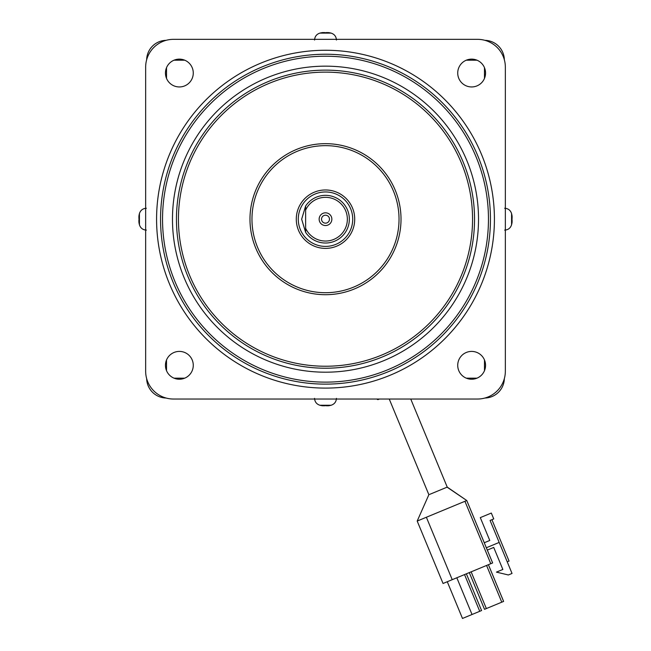 <?xml version="1.0" encoding="UTF-8"?>
<svg xmlns="http://www.w3.org/2000/svg" width="651" height="651" viewBox="0 0 651 651"><rect width="100%" height="100%" fill="white"/><g stroke="black" fill="none" stroke-linecap="round" stroke-linejoin="round"><path stroke-width="0.98" d="M331.855 219.184A6.355 6.355 0 0 0 325.5 212.82A6.355 6.355 0 0 0 319.145 219.184A6.355 6.355 0 0 0 325.5 225.539A6.355 6.355 0 0 0 331.855 219.184M329.471 219.184A3.971 3.971 0 0 0 325.5 215.204A3.971 3.971 0 0 0 321.529 219.184A3.971 3.971 0 0 0 325.5 223.155A3.971 3.971 0 0 0 329.471 219.184M305.628 232.366L301.649 219.184L305.628 206.001L305.628 232.366A23.851 23.851 0 0 0 349.351 219.184A23.851 23.851 0 0 0 305.628 206.001L305.628 210.078A21.857 21.857 0 0 1 339.016 202.005A21.857 21.857 0 0 1 339.016 236.362A21.857 21.857 0 0 1 305.628 228.289L305.628 232.366A23.851 23.851 0 0 0 349.351 219.184M511.572 213.772L511.572 224.79A21.857 21.857 0 0 0 511.824 223.724A21.841 20.637 18.6 0 0 512.093 222.137L511.963 222.121M511.645 217.165L512.093 217.133A21.841 20.637 18.6 0 0 512.085 217.043M512.093 217.133L512.093 218.63L511.621 218.663M511.824 219.184A21.841 6.795 173.7 0 0 512.093 218.63M512.093 221.381L512.093 222.137L512.093 221.381M511.645 217.043L512.093 216.978A21.841 6.795 173.7 0 0 511.613 216.205A20.311 15.665 -66.5 0 1 511.613 218.858A21.841 6.795 6.3 0 1 512.093 219.737L512.093 221.234A21.841 20.637 161.4 0 1 511.613 223.749A20.311 5.159 -142.9 0 1 511.653 224.213A20.311 5.159 -142.9 0 1 511.613 224.619A21.841 20.637 18.6 0 0 511.824 223.724M512.093 216.978L512.093 216.23L512.093 216.978M511.653 214.155A20.311 5.159 -37.1 0 0 511.613 213.74A21.841 20.637 161.4 0 1 511.824 214.643A21.841 20.637 161.4 0 1 512.093 216.23M472.081 246.151A149.046 149.046 0 0 0 352.468 72.595A149.046 149.046 0 0 0 178.919 192.208A149.046 149.046 0 0 0 298.532 365.764A149.046 149.046 0 0 0 472.081 246.151A149.046 149.046 0 0 1 298.532 365.764A149.046 149.046 0 0 1 178.919 192.208M251.229 205.521A75.516 75.516 0 0 1 339.163 144.913A75.516 75.516 0 0 1 399.771 232.846A75.516 75.516 0 0 1 311.837 293.455A75.516 75.516 0 0 1 251.229 205.521A75.516 75.516 0 0 0 311.837 293.455A75.516 75.516 0 0 0 399.771 232.846M352.272 224.107A27.228 27.228 0 0 0 330.423 192.403A27.228 27.228 0 0 0 298.728 214.252A27.228 27.228 0 0 0 320.577 245.956A27.228 27.228 0 0 0 352.272 224.107A27.228 27.228 0 0 1 320.577 245.956A27.228 27.228 0 0 1 298.728 214.252M163.279 189.335A164.939 164.939 0 0 1 355.348 56.962A164.939 164.939 0 0 1 487.721 249.032A164.939 164.939 0 0 1 295.652 381.405A164.939 164.939 0 0 1 163.279 189.335A164.939 164.939 0 0 0 295.652 381.405A164.939 164.939 0 0 0 487.721 249.032M159.373 188.619A168.918 168.918 0 0 1 356.064 53.056A168.918 168.918 0 0 1 491.627 249.748A168.918 168.918 0 0 1 294.936 385.311A168.918 168.918 0 0 1 159.373 188.619M378.63 399.364L379.452 399.03L378.28 399.511L378.06 399.03M139.428 224.595L139.428 213.569A21.857 21.857 0 0 0 139.176 214.643A21.841 20.637 -161.4 0 0 138.907 216.23L139.037 216.246M139.355 221.202L138.907 221.234A21.841 20.637 -161.4 0 0 138.915 221.324M138.907 221.234L138.907 219.737L139.379 219.704M139.176 219.184A21.841 6.795 -6.3 0 0 138.907 219.737M138.907 216.978L138.907 216.23L138.907 216.978M139.355 221.324L138.907 221.381A21.841 6.795 -6.3 0 0 139.387 222.154A20.311 15.665 113.5 0 1 139.387 219.501A21.841 6.795 -173.7 0 1 138.907 218.63L138.907 217.133A21.841 20.637 -18.6 0 1 139.387 214.618A20.311 5.159 37.1 0 1 139.347 214.155A20.311 5.159 37.1 0 1 139.387 213.74A21.841 20.637 -161.4 0 0 139.176 214.643M138.907 221.381L138.907 222.137L138.907 221.381M139.347 224.213A20.311 5.159 142.9 0 0 139.387 224.619A21.841 20.637 -18.6 0 1 139.176 223.724A21.841 20.637 -18.6 0 1 138.907 222.137M330.911 405.248L319.885 405.248A21.857 21.857 0 0 0 320.959 405.508A21.841 20.637 108.6 0 0 322.546 405.776L322.562 405.646M327.518 405.329L327.551 405.776A21.841 20.637 108.6 0 0 327.64 405.76M327.551 405.776L326.053 405.776L326.021 405.304M325.5 405.508A21.841 6.795 -96.3 0 0 326.053 405.776M323.303 405.776L322.546 405.776L323.303 405.776M327.64 405.329L327.697 405.776A21.841 6.795 -96.3 0 0 328.478 405.296A20.311 15.665 23.5 0 1 325.817 405.296A21.841 6.795 96.3 0 1 324.947 405.776L323.449 405.776A21.841 20.637 -108.6 0 1 320.935 405.296A20.311 5.159 -52.9 0 1 320.471 405.329A20.311 5.159 -52.9 0 1 320.056 405.296A21.841 20.637 108.6 0 0 320.959 405.508M327.697 405.776L328.454 405.776L327.697 405.776M330.529 405.329A20.311 5.159 52.9 0 0 330.944 405.296A21.841 20.637 -108.6 0 1 330.041 405.508A21.841 20.637 -108.6 0 1 328.454 405.776M146.654 378.589A19.872 19.872 0 0 0 166.086 398.03M484.914 398.03A19.872 19.872 0 0 0 504.346 378.589M504.346 59.77A19.872 19.872 0 0 0 484.914 40.329M166.086 40.329A19.872 19.872 0 0 0 146.654 59.77M484.482 78.397L484.482 68.152A7.95 7.95 0 0 0 484.466 67.647M477.028 60.218A7.95 7.95 0 0 0 476.532 60.201L466.287 60.201M184.713 60.201L174.468 60.201A7.95 7.95 0 0 0 173.972 60.218M166.534 67.647A7.95 7.95 0 0 0 166.518 68.152L166.518 78.397M166.518 359.97L166.518 370.216A7.95 7.95 0 0 0 166.534 370.712M173.972 378.15A7.95 7.95 0 0 0 174.468 378.166L184.713 378.166M466.287 378.166L476.532 378.166A7.95 7.95 0 0 0 477.028 378.15M484.466 370.712A7.95 7.95 0 0 0 484.482 370.216L484.482 359.97M494.418 219.184A168.918 168.918 0 0 0 325.5 50.265A168.918 168.918 0 0 0 156.582 219.184A168.918 168.918 0 0 0 325.5 388.102A168.918 168.918 0 0 0 494.418 219.184M457.726 73.042A13.907 13.907 0 0 1 471.641 59.127A13.907 13.907 0 0 1 485.548 73.042A13.907 13.907 0 0 1 471.641 86.949A13.907 13.907 0 0 1 457.726 73.042M165.452 73.042A13.907 13.907 0 0 1 179.359 59.127A13.907 13.907 0 0 1 193.274 73.042A13.907 13.907 0 0 1 179.359 86.949A13.907 13.907 0 0 1 165.452 73.042M165.452 365.325A13.907 13.907 0 0 1 179.359 351.41A13.907 13.907 0 0 1 193.274 365.325A13.907 13.907 0 0 1 179.359 379.232A13.907 13.907 0 0 1 165.452 365.325M457.726 365.325A13.907 13.907 0 0 1 471.641 351.41A13.907 13.907 0 0 1 485.548 365.325A13.907 13.907 0 0 1 471.641 379.232A13.907 13.907 0 0 1 457.726 365.325M173.475 39.337L477.525 39.337A27.822 27.822 0 0 1 505.347 67.159L505.347 371.208A27.822 27.822 0 0 1 477.525 399.03L173.475 399.03A27.822 27.822 0 0 1 145.653 371.208L145.653 67.159A27.822 27.822 0 0 1 173.475 39.337M320.089 33.111L331.115 33.111A21.857 21.857 0 0 0 330.041 32.859A21.841 20.637 -71.4 0 0 328.454 32.591L328.438 32.721M323.482 33.03L323.449 32.591A21.841 20.637 -71.4 0 0 323.36 32.599M323.449 32.591L324.947 32.591L324.979 33.063M325.5 32.859A21.841 6.795 83.7 0 0 324.947 32.591M327.697 32.591L328.454 32.591L327.697 32.591M323.36 33.038L323.303 32.591A21.841 6.795 83.7 0 0 322.522 33.071A20.311 15.665 -156.5 0 1 325.183 33.071A21.841 6.795 -83.7 0 1 326.053 32.591L327.551 32.591A21.841 20.637 71.4 0 1 330.065 33.071A20.311 5.159 127.1 0 1 330.529 33.03A20.311 5.159 127.1 0 1 330.944 33.071A21.841 20.637 -71.4 0 0 330.041 32.859M323.303 32.591L322.546 32.591L323.303 32.591M320.471 33.03A20.311 5.159 -127.1 0 0 320.056 33.071A21.841 20.637 71.4 0 1 320.959 32.859A21.841 20.637 71.4 0 1 322.546 32.591M493.759 518.928L490.081 520.45L512.036 573.45L508.358 574.971L496.428 572.123L502.857 569.462L493.727 547.434L487.306 550.095L484.254 542.755L489.764 540.468L480.3 517.618L491.318 513.053L493.751 518.928L491.318 513.053M492.636 562.944L487.314 550.087L492.636 562.944L490.781 563.709L464.928 501.286L466.767 500.521L484.271 542.747L489.764 540.468L484.263 542.747L466.775 500.521L426.372 517.252L417.193 521.06L426.372 517.252L452.225 579.675L443.054 583.483L417.193 521.06L443.054 583.483M512.036 573.45L507.219 561.813L509.049 561.056L491.92 519.693L509.049 561.056M499.179 542.429L486.33 547.751M490.081 520.45L507.219 561.813M490.781 563.709L452.225 579.675M481.585 610.54L466.376 573.816L481.585 610.54L466.376 573.816L481.585 610.54L462.487 618.45L447.278 581.734M503.605 601.418L488.396 564.694L503.614 601.41L484.515 609.328L469.306 572.603L484.515 609.328M429.709 494.361L447.123 487.151M464.928 501.286L426.372 517.252M175.005 191.492A153.018 153.018 0 0 1 353.192 68.689A153.018 153.018 0 0 1 475.995 246.867A153.018 153.018 0 0 1 297.808 369.67A153.018 153.018 0 0 1 175.005 191.492M397.818 232.488A73.53 73.53 0 0 0 338.805 146.866A73.53 73.53 0 0 0 253.182 205.879A73.53 73.53 0 0 0 312.195 291.493A73.53 73.53 0 0 0 397.818 232.488M296.766 213.894A29.214 29.214 0 0 1 330.789 190.45A29.214 29.214 0 0 1 354.234 224.465A29.214 29.214 0 0 1 320.211 247.909A29.214 29.214 0 0 1 296.766 213.894M180.872 192.574A147.061 147.061 0 0 0 298.89 363.811A147.061 147.061 0 0 0 470.128 245.793A147.061 147.061 0 0 0 352.11 74.556A147.061 147.061 0 0 0 180.872 192.574M485.768 248.666A162.953 162.953 0 0 0 354.99 58.916A162.953 162.953 0 0 0 165.232 189.693A162.953 162.953 0 0 0 296.01 379.443A162.953 162.953 0 0 0 485.768 248.666M378.28 399.511A0.993 0.993 67.5 0 1 377.002 399.03A0.993 0.993 0 0 0 378.28 399.511M476.532 60.201L476.996 60.201M484.482 67.688L484.482 68.152M166.518 68.152L166.518 67.688M174.004 60.201L174.468 60.201M174.468 378.166L174.004 378.166M166.518 370.679L166.518 370.216M484.482 370.216L484.482 370.679M476.996 378.166L476.532 378.166M447.074 487.168L466.767 500.521L492.62 562.944M486.566 565.459L501.775 602.175M471.145 571.847L486.354 608.563M488.413 564.694L503.622 601.41L488.413 564.694M464.529 574.581L479.738 611.305M456.823 577.779L472.032 614.495M504.655 230.112C508.162 229.901 510.465 228.127 511.572 224.79M511.824 214.643A21.857 21.857 0 0 0 511.572 213.569C510.465 210.24 508.162 208.466 504.655 208.255M512.134 217.035L511.645 217.1M146.345 208.255C142.846 208.466 140.535 210.24 139.428 213.569M139.176 223.724A21.857 21.857 0 0 0 139.428 224.79C140.535 228.127 142.846 229.901 146.345 230.112M138.866 221.324L139.355 221.259M314.571 398.339C314.783 401.838 316.557 404.141 319.885 405.248M330.041 405.508A21.857 21.857 0 0 0 331.115 405.248C334.443 404.141 336.217 401.838 336.429 398.339M327.648 405.817L327.583 405.329M336.429 40.028C336.217 36.521 334.443 34.218 331.115 33.111M320.959 32.859A21.857 21.857 0 0 0 319.885 33.111C316.557 34.218 314.783 36.521 314.571 40.028M323.352 32.55L323.417 33.038M410.748 399.03L447.229 487.103L466.775 500.521M417.193 521.06L428.871 494.711L389.241 399.03"/></g></svg>
